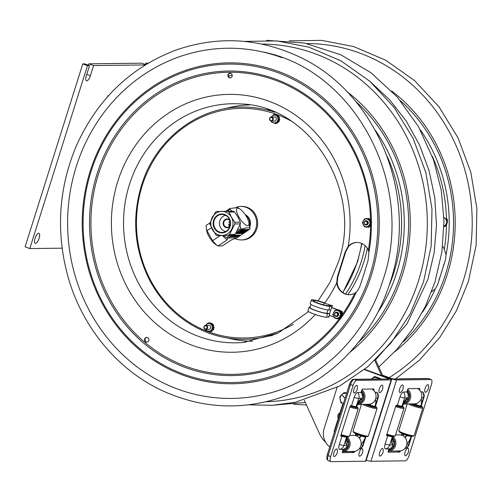 <?xml version="1.0" encoding="UTF-8"?>
<svg xmlns="http://www.w3.org/2000/svg" width="502" height="502" viewBox="0 0 502 502"><rect width="100%" height="100%" fill="white"/><g stroke="black" fill="none" stroke-linecap="round" stroke-linejoin="round"><path stroke-width="0.75" d="M145.373 64.52L145.812 63.126L148.121 63.208M29.806 248.572L25.1 246.833L82.774 63.905L84.807 63.879L89.513 65.624L87.48 65.649L29.806 248.572L62.11 248.17M88.44 65.222L88.873 63.829L141.746 63.177L145.724 64.651M145.812 63.126L147.318 63.685M82.774 63.905L87.48 65.649M88.873 63.829L93.579 65.574L90.379 75.733A5.371 1.914 -69.7 0 1 86.482 80.797A5.371 1.914 -69.7 0 1 86.313 75.783L89.513 65.624M93.579 65.574L145.266 64.934M38.679 233.279A5.371 1.914 -69.7 0 1 38.943 233.323A5.371 1.914 -69.7 0 1 38.874 239.021A5.371 1.914 -69.7 0 1 35.215 243.395A5.371 1.914 -69.7 0 1 35.159 238.036A5.371 1.914 -69.7 0 1 38.679 233.279M304.25 400.169L319.36 433.37A29.543 27.34 89.3 0 0 325.754 442.444M381.627 375.571L374.768 360.499M382.951 376.061L375.534 359.771M266.273 109.794A5.798 5.371 -90.7 0 0 266.719 109.743M265.778 109.618L266.204 109.775M267.453 110.082L268.495 109.988M391.585 379.794L365.952 461.093A5.779 0.734 17.5 0 1 365.506 461.225L391.14 379.926A5.779 0.734 17.5 0 0 391.585 379.794A5.779 0.734 17.5 0 0 388.266 378.025L364.672 369.303M375.044 392.282L376.538 392.269A5.164 1.845 -69.7 0 1 377.115 392.558A5.917 5.917 0 0 1 378.113 397.998A5.917 0.753 -162.5 0 1 377.648 398.136A5.917 5.478 -90.7 0 0 376.538 392.269M354.588 451.38L353.985 452.509L342.245 452.653L343.073 449.346L339.747 449.384A5.164 1.845 -69.7 0 1 339.333 444.521L341.956 436.213L340.839 436.219L340.82 435.617L350.051 406.35L350.484 405.735L351.569 405.723L354.186 397.408A5.164 1.845 -69.7 0 1 357.688 392.501L361.013 392.457L362.3 389.144L374.015 388.994L373.777 390.512M343.073 449.346A5.917 5.478 -90.7 0 0 347.271 445.437L347.108 441.063L346.562 440.028M391.14 379.926L356.727 380.353A5.371 1.914 -69.7 0 0 353.088 385.461L330.661 456.594A5.371 1.914 -69.7 0 0 330.831 461.608A5.371 1.914 -69.7 0 0 331.094 461.652L365.506 461.225M365.795 436.602A5.917 0.753 -162.5 0 1 365.876 436.796A5.917 0.753 -162.5 0 1 365.418 436.935L360.718 436.125A4.505 1.606 -69.7 0 1 359.507 438.315M328.559 460.717A5.371 1.914 -69.7 0 1 328.302 460.673A5.371 1.914 -69.7 0 1 328.132 455.659L350.559 384.519A5.371 1.914 -69.7 0 1 354.192 379.418L388.604 378.991A2.893 0.364 17.5 0 0 388.83 378.922A2.893 0.364 17.5 0 0 387.167 378.037L364.32 369.591M329.751 446.918A16.114 14.916 89.3 0 1 324.154 428.495L337.124 387.356M338.292 418.241A3.652 3.382 89.3 0 1 339.998 412.845M339.666 413.893A3.652 3.382 -90.7 0 0 338.863 416.44M344.039 436.232A3.031 0.383 -162.5 0 1 340.864 435.485M347.271 445.437L343.945 445.481L346.562 437.167A5.917 0.753 -162.5 0 1 341.956 436.213M351.569 405.723A5.917 0.753 17.5 0 0 356.175 406.683L356.345 406.149M359.231 401.845L362.124 398.324A5.917 5.478 -90.7 0 0 361.013 392.457M369.98 404.179A4.7 1.675 110.3 0 0 370.42 405.346L375.032 406.451A5.917 0.753 17.5 0 0 375.49 406.313L378.113 397.998M362.896 436A3.031 0.383 -162.5 0 1 359.087 435.033L358.685 435.033A4.7 1.675 110.3 0 0 357.117 436.213A4.7 1.675 -69.7 0 1 358.685 435.033L362.494 436.445M353.188 451.442L354.425 451.9M351.733 451.461L342.339 451.687L351.456 451.574L353.985 452.509M360.718 436.125A4.7 1.675 110.3 0 0 359.162 437.888M370.42 405.346A4.505 1.606 110.3 0 0 370.614 404.016M368.299 404.549A4.7 1.675 -69.7 0 1 368.066 404.512A4.7 1.675 -69.7 0 1 367.809 404.33A4.7 1.675 110.3 0 0 368.066 404.512A4.7 1.675 110.3 0 0 368.299 404.549M346.694 438.648A6.771 6.262 89.3 0 1 347.685 439.978L346.813 440.436M347.302 441.616L348.212 441.132A6.771 6.262 89.3 0 1 345.64 449.284L345.225 448.374M348.495 442.193L347.453 442.206M349.787 435.372L353.615 435.322A8.057 7.455 89.3 0 1 360.963 441.515A8.057 7.455 89.3 0 1 357.01 450.614A8.057 7.455 89.3 0 1 353.816 451.436L342.778 451.568A8.057 7.455 89.3 0 1 342.377 451.562M347.045 436.997A8.057 7.455 89.3 0 1 345.972 450.752A8.057 7.455 89.3 0 1 342.778 451.568M346.782 438.152A7.197 6.664 89.3 0 1 345.294 449.98A7.197 6.664 89.3 0 1 342.646 450.708M347.717 447.025L346.499 447.037M344.177 448.995L344.573 449.855A6.771 6.262 89.3 0 1 342.784 450.269M365.098 404.367A6.771 0.86 17.5 0 0 371.449 406.557L370.576 405.986A4.305 0.546 17.5 0 1 366.146 404.355M361.434 404.411L353.013 431.111A8.057 1.023 17.5 0 0 353.038 431.256L353.603 432.31A7.197 0.91 17.5 0 0 354.054 432.718A7.197 0.91 17.5 0 0 361.164 435.516A7.197 0.91 17.5 0 0 367.213 436.602L368.28 436.062A8.057 1.023 17.5 0 0 368.38 435.956L377.077 408.377A8.057 1.023 17.5 0 0 377.058 408.233L376.494 407.172A7.197 0.91 17.5 0 0 376.036 406.764A7.197 0.91 17.5 0 0 375.396 406.394M353.038 431.256A8.057 1.023 17.5 0 0 353.552 431.714A8.057 1.023 17.5 0 0 361.503 434.845A8.057 1.023 17.5 0 0 368.28 436.062M375.653 407.461L375.854 406.808L374.141 406.375M375.854 406.808A6.771 0.86 17.5 0 1 372.597 406.852L371.725 406.275A4.305 0.546 17.5 0 0 373.758 406.432A4.305 0.546 17.5 0 0 373.708 406.306M364.923 404.367A7.197 0.91 17.5 0 0 372.641 406.927A7.197 0.91 17.5 0 0 376.494 407.172M366.83 404.342A3.018 0.383 17.5 0 0 366.975 404.455A3.018 0.383 17.5 0 0 370.093 405.672A3.018 0.383 17.5 0 0 372.528 406.055M362.682 404.392A8.057 1.023 17.5 0 0 371.185 407.549A8.057 1.023 17.5 0 0 377.077 408.377M366.09 404.355L365.971 404.737M350.164 406.068A6.771 0.86 17.5 0 0 352.599 406.796L351.726 406.218A4.305 0.546 17.5 0 1 350.352 405.804M350.139 406.118A7.197 0.91 17.5 0 0 357.644 407.411A7.197 0.91 17.5 0 0 357.186 406.996A7.197 0.91 17.5 0 0 356.546 406.633M343.475 403.395L342.96 403.658A8.057 1.023 17.5 0 0 342.86 403.765A8.057 1.023 17.5 0 0 343.211 404.236M349.831 407.034A8.057 1.023 17.5 0 0 358.227 408.609A8.057 1.023 17.5 0 0 358.202 408.465L357.644 407.411M342.86 403.765L334.163 431.343A8.057 1.023 17.5 0 0 334.188 431.488A8.057 1.023 17.5 0 0 334.514 431.814M341.14 434.613A8.057 1.023 17.5 0 0 349.43 436.294A8.057 1.023 17.5 0 0 349.53 436.188L358.227 408.609M355.259 406.601L357.004 407.047A6.771 0.86 17.5 0 1 353.741 407.084L352.868 406.507A4.305 0.546 17.5 0 0 354.908 406.67A4.305 0.546 17.5 0 0 354.851 406.532M350.672 405.735A3.018 0.383 17.5 0 0 353.678 406.287M356.796 407.699L357.004 407.047M340.914 435.322A7.197 0.91 17.5 0 0 348.363 436.834L349.43 436.294M362.124 394.516L363.065 394.02A6.771 6.262 89.3 0 1 360.492 402.171L360.097 401.293M363.348 395.08L362.281 395.093M359.087 402.002L359.426 402.742A6.771 6.262 89.3 0 1 358.315 403.068M362.569 399.906L361.371 399.925M361.496 390.907A7.197 6.664 89.3 0 1 360.147 402.868A7.197 6.664 89.3 0 1 358.026 403.552M361.358 391.347A6.771 6.262 89.3 0 1 362.538 392.865L361.622 393.348M361.842 389.834A8.057 7.455 89.3 0 1 360.825 403.639A8.057 7.455 89.3 0 1 357.631 404.455A8.057 7.455 89.3 0 1 357.543 404.455M371.825 389.025A8.057 7.455 89.3 0 1 376.029 396.26A8.057 7.455 89.3 0 1 371.863 403.501A8.057 7.455 89.3 0 1 368.669 404.323L357.631 404.455M361.296 391.547L361.522 392.043M356.043 435.73A4.7 1.675 -69.7 0 1 357.556 434.619L358.685 435.033M357.625 434.343L357.543 434.613A4.292 0.546 -162.5 0 1 356.138 433.759L355.554 435.573M381.558 379.079L381.363 379.004A6.018 2.146 110.3 0 0 381.074 378.96L353.339 379.299A6.018 2.146 110.3 0 0 349.267 385.021L327.417 454.329A6.018 2.146 110.3 0 0 327.605 459.939L327.737 459.989M379.343 388.931A4.029 1.437 -69.7 0 1 381.275 385.492A4.029 1.437 -69.7 0 1 382.75 385.9A6.67 6.67 0 0 1 380.34 392.426A4.029 1.437 -69.7 0 1 379.343 388.931M353.923 389.245A4.029 1.437 -69.7 0 1 355.862 385.806A4.029 1.437 -69.7 0 1 357.336 386.214A6.67 6.67 0 0 1 354.92 392.74A4.029 1.437 -69.7 0 1 353.923 389.245M359.313 452.446A4.029 1.437 -69.7 0 1 361.252 449.008A4.029 1.437 -69.7 0 1 362.726 449.416A6.67 6.67 0 0 1 360.31 455.941A4.029 1.437 -69.7 0 1 359.313 452.446M333.899 452.76A4.029 1.437 -69.7 0 1 335.832 449.321A4.029 1.437 -69.7 0 1 337.306 449.729A6.67 6.67 0 0 1 334.897 456.255A4.029 1.437 -69.7 0 1 333.899 452.76M389.232 378.401L389.326 378.113A5.779 0.734 -162.5 0 0 396.574 379.964L370.94 461.263A5.779 0.734 -162.5 0 1 366.215 460.259M400.383 450.915L399.78 452.045L388.04 452.189L388.868 448.882L385.542 448.92A5.164 1.845 -69.7 0 1 385.128 444.057L387.751 435.749L386.634 435.755L386.615 435.152L395.846 405.886L396.279 405.271L397.364 405.258A5.917 0.753 17.5 0 0 401.97 406.218L402.14 405.685M388.868 448.882A5.917 5.478 -90.7 0 0 393.066 444.973L392.909 440.599L392.357 439.564M404.807 448.587A5.164 1.845 -69.7 0 1 404.775 448.606A5.917 5.478 -90.7 0 0 408.59 444.785A5.917 0.753 17.5 0 0 409.048 444.647L411.671 436.332A5.917 0.753 -162.5 0 1 411.213 436.47L406.513 435.661A4.7 1.675 110.3 0 0 404.945 437.437M420.814 391.817L422.333 391.798A5.164 1.845 -69.7 0 1 422.91 392.093A5.917 5.917 0 0 1 423.908 397.534A5.917 0.753 -162.5 0 1 423.45 397.672A5.917 5.478 -90.7 0 0 422.333 391.798M405.026 401.38L407.919 397.86A5.917 5.478 -90.7 0 0 406.808 391.993L403.482 392.037A5.164 1.845 110.3 0 0 399.981 396.944L397.364 405.258M370.94 461.263L405.352 460.836A5.371 1.914 -69.7 0 0 408.992 455.728L431.419 384.588A5.371 1.914 -69.7 0 0 431.249 379.581A5.371 1.914 -69.7 0 0 430.992 379.537L396.574 379.964M406.808 391.993L408.095 388.673L419.81 388.529L419.565 390.067M382.555 375.195L390.418 378.1A2.893 0.364 -162.5 0 0 394.045 379.023L428.457 378.596A5.371 1.914 -69.7 0 1 428.721 378.64L431.249 379.581M389.326 378.113L382.781 375.697M415.775 403.708A4.7 1.675 110.3 0 0 416.214 404.876L420.827 405.98A5.917 0.753 17.5 0 0 421.285 405.842L423.908 397.534M408.352 435.51A3.031 0.383 -162.5 0 1 404.882 434.569L404.882 434.569A3.006 0.383 17.5 0 1 403.608 434.017M406.896 443.818A9.67 3.451 110.3 0 0 411.201 436.47L408.59 444.785L406.739 444.803M389.496 435.742A3.031 0.383 -162.5 0 1 386.659 435.021M393.066 444.973L389.74 445.017L392.363 436.702A5.917 0.753 -162.5 0 1 387.751 435.749M405.29 437.869A4.505 1.606 110.3 0 0 406.513 435.661M402.905 435.761A4.7 1.675 -69.7 0 1 404.48 434.569A4.7 1.675 110.3 0 0 402.905 435.761M416.214 404.876A4.505 1.606 110.3 0 0 416.409 403.545M414.094 404.085A4.7 1.675 -69.7 0 1 413.861 404.047A4.7 1.675 -69.7 0 1 413.604 403.865A4.7 1.675 110.3 0 0 413.861 404.047A4.7 1.675 110.3 0 0 414.094 404.085M407.411 392.871L408.308 392.401A6.771 6.262 -90.7 0 0 407.153 390.901M407.166 399.46L408.346 399.441M407.919 394.045L408.835 393.555A6.771 6.262 -90.7 0 1 406.269 401.707L405.873 400.841M403.821 403.081A7.197 6.664 -90.7 0 0 408.954 392.777A7.197 6.664 -90.7 0 0 407.291 390.462M403.338 403.991A8.057 7.455 -90.7 0 0 403.401 403.991A8.057 7.455 -90.7 0 0 409.996 392.395A8.057 7.455 -90.7 0 0 407.63 389.383M403.401 403.991L414.439 403.859A8.057 7.455 -90.7 0 0 421.034 392.257A8.057 7.455 -90.7 0 0 417.595 388.561M408.076 394.628L409.117 394.616M404.869 401.556L405.196 402.271A6.771 6.262 -90.7 0 1 404.11 402.598M396.103 405.39A4.305 0.546 -162.5 0 0 397.502 405.811L398.375 406.388A6.771 0.86 -162.5 0 1 395.934 405.666M400.684 406.262A4.305 0.546 -162.5 0 0 400.583 406.08L402.78 406.639A6.771 0.86 -162.5 0 1 399.517 406.683L398.644 406.105A4.305 0.546 -162.5 0 0 400.684 406.262L400.483 406.896M402.253 406.187A7.197 0.91 -162.5 0 1 403.42 407.003A7.197 0.91 -162.5 0 1 399.109 406.639A7.197 0.91 -162.5 0 1 395.909 405.71M402.096 406.212A6.771 0.86 -162.5 0 1 402.328 406.338L401.832 406.212M399.441 405.811A3.018 0.383 -162.5 0 1 396.273 405.271M403.42 407.003L403.978 408.057A8.057 1.023 -162.5 0 1 404.003 408.201A8.057 1.023 -162.5 0 1 399.153 407.655A8.057 1.023 -162.5 0 1 395.607 406.626M404.003 408.201L395.306 435.786A8.057 1.023 -162.5 0 1 395.206 435.887L394.139 436.433A7.197 0.91 -162.5 0 1 389.897 435.849A7.197 0.91 -162.5 0 1 386.691 434.92M395.206 435.887A8.057 1.023 -162.5 0 1 390.456 435.234A8.057 1.023 -162.5 0 1 386.916 434.211M402.78 406.639L402.573 407.291M420.946 405.98A6.771 0.86 -162.5 0 1 421.178 406.105L420.689 405.98M421.63 406.407A6.771 0.86 -162.5 0 1 418.373 406.444L417.501 405.873A4.305 0.546 -162.5 0 0 419.534 406.03A4.305 0.546 -162.5 0 0 419.434 405.848L421.63 406.407L421.429 407.059M411.747 403.89L411.878 403.922A4.305 0.546 -162.5 0 0 416.353 405.578L417.225 406.156A6.771 0.86 -162.5 0 1 410.743 403.903M421.109 405.955A7.197 0.91 -162.5 0 1 422.27 406.771A7.197 0.91 -162.5 0 1 417.959 406.407A7.197 0.91 -162.5 0 1 410.567 403.903M418.298 405.585A3.018 0.383 -162.5 0 1 415.681 405.214A3.018 0.383 -162.5 0 1 412.556 403.878M422.27 406.771L422.835 407.825A8.057 1.023 -162.5 0 1 422.853 407.969A8.057 1.023 -162.5 0 1 418.009 407.423A8.057 1.023 -162.5 0 1 408.352 403.934M422.853 407.969L414.163 435.554A8.057 1.023 -162.5 0 1 414.056 435.654L412.995 436.2A7.197 0.91 -162.5 0 1 408.753 435.617A7.197 0.91 -162.5 0 1 399.379 431.908L398.814 430.848A8.057 1.023 -162.5 0 1 398.795 430.703L407.229 403.947M414.056 435.654A8.057 1.023 -162.5 0 1 409.312 435.002A8.057 1.023 -162.5 0 1 398.814 430.848M411.878 403.922L411.747 404.336M392.602 439.965L393.455 439.514A6.771 6.262 -90.7 0 0 392.482 438.202M388.623 449.66A6.771 6.262 -90.7 0 0 389.075 449.742M388.579 449.805A6.771 6.262 -90.7 0 0 390.343 449.39L389.954 448.537M388.441 450.244A7.197 6.664 -90.7 0 0 394.101 439.89A7.197 6.664 -90.7 0 0 392.57 437.706M388.171 451.097A8.057 7.455 -90.7 0 0 388.548 451.103A8.057 7.455 -90.7 0 0 395.137 439.507A8.057 7.455 -90.7 0 0 392.84 436.552L392.376 439.997L391.78 438.848M388.548 451.103L399.586 450.972A8.057 7.455 -90.7 0 0 406.174 439.369A8.057 7.455 -90.7 0 0 399.385 434.857L395.582 434.901M392.294 446.573L393.486 446.554M393.248 441.741L394.265 441.729M393.097 441.139L393.982 440.668A6.771 6.262 -90.7 0 1 391.409 448.819L391.002 447.922M401.832 435.272A4.7 1.675 -69.7 0 1 403.351 434.155L403.332 434.148A4.292 0.546 -162.5 0 1 401.97 433.377M427.359 378.615L427.164 378.539A6.018 2.146 110.3 0 0 426.869 378.489L399.134 378.834A6.018 2.146 110.3 0 0 398.613 378.966M380.692 455.791A4.029 1.437 -69.7 0 1 379.286 454.329A4.029 1.437 -69.7 0 1 381.087 449.459A4.029 1.437 -69.7 0 1 383.101 449.265A6.67 6.67 0 0 1 380.692 455.791M406.105 455.477A4.029 1.437 -69.7 0 1 404.706 454.015A4.029 1.437 -69.7 0 1 406.501 449.146A4.029 1.437 -69.7 0 1 408.521 448.951A6.67 6.67 0 0 1 406.105 455.477M400.715 392.275A4.029 1.437 -69.7 0 1 399.31 390.813A4.029 1.437 -69.7 0 1 401.111 385.944A4.029 1.437 -69.7 0 1 403.131 385.749A6.67 6.67 0 0 1 400.715 392.275M426.135 391.962A4.029 1.437 -69.7 0 1 424.73 390.5A4.029 1.437 -69.7 0 1 426.531 385.63A4.029 1.437 -69.7 0 1 428.545 385.436A6.67 6.67 0 0 1 426.135 391.962M374.128 376.726L376.663 377.736A5.371 4.97 89.3 0 0 371.493 379.073L374.128 376.726L375.396 376.713L380.836 378.728L379.581 378.972M378.539 378.991A5.371 4.97 89.3 0 0 376.663 377.736L379.568 378.74M343.462 403.702L340.927 402.692L339.816 396.605L344.134 392.526L346.744 393.01M342.05 394.785L344.334 397.879L342.132 394.823M344.134 392.526L346.669 393.537M343.142 403.564A5.371 4.97 89.3 0 1 340.406 396.743A5.371 4.97 89.3 0 1 346.593 393.505M355.692 435.134L355.221 433.351M355.931 434.393A5.371 4.97 89.3 0 1 355.366 433.421M235.087 238.601A16.761 15.512 -90.7 0 0 241.355 239.95L242.372 239.937A16.761 15.512 -90.7 0 0 257.488 225.837A16.761 15.512 -90.7 0 0 247.166 207.326A16.761 15.512 -90.7 0 0 241.958 206.422L240.941 206.435A16.761 15.512 -90.7 0 0 236.536 207.182M241.355 239.95A16.761 15.512 -90.7 0 0 256.472 225.85A16.761 15.512 -90.7 0 0 246.149 207.339A16.761 15.512 -90.7 0 0 240.941 206.435M249.481 226.038A9.594 8.879 -90.7 0 0 245.603 215.214M249.695 227.28A9.594 8.879 -90.7 0 0 245.202 214.618M270.17 335.869A114.111 105.621 89.3 0 1 269.605 335.794M266.813 109.919A114.111 105.621 89.3 0 1 267.309 109.838M357.148 242.441A13.535 12.525 -90.7 0 0 348.633 246.457L345.803 251.584L337.859 276.784L337.175 282.783A13.535 12.525 -90.7 0 0 349.536 294.705M364.27 272.969L360.141 285.575C358.798 288.75 357.549 290.896 356.389 292.007L354.795 293.262A13.535 12.525 89.3 0 1 349.292 294.712A13.535 12.525 89.3 0 1 336.704 282.89L337.363 276.79L345.307 251.59L348.212 246.394A13.535 12.525 89.3 0 1 356.903 242.441A13.535 12.525 89.3 0 1 368.38 250.172L368.876 252.406L368.085 260.375L364.27 272.969M272.511 335.455A114.13 105.633 89.3 0 1 268.106 336.189M265.301 109.561A114.13 105.633 89.3 0 1 269.731 110.183M146.942 337.413A2.366 2.19 -90.7 0 0 147.004 342.113M148.799 340.532A2.366 2.19 89.3 0 1 144.545 339.791A2.366 2.19 89.3 0 1 146.697 337.4A2.366 2.19 89.3 0 1 148.799 340.532M227.971 74.779A2.366 2.19 89.3 0 1 232.225 75.513A2.366 2.19 89.3 0 1 230.067 77.904A2.366 2.19 89.3 0 1 227.971 74.779M230.255 73.192A2.366 2.19 -90.7 0 0 230.311 77.885M274.738 391.635A175.116 162.077 89.3 0 1 266.455 393.951A175.116 162.077 89.3 0 1 67.613 225.335A175.116 162.077 89.3 0 1 262.226 51.857A175.116 162.077 89.3 0 1 281.911 57.674M269.668 335.775A114.086 105.596 -90.7 0 0 270.258 335.857M267.277 109.875A114.086 105.596 -90.7 0 0 266.876 109.938M442.638 246.394A13.535 12.525 89.3 0 1 444.32 249.23L446.058 254.734L445.581 259.415L437.631 284.615L435.328 288.763L431.569 291.838M269.743 335.756A114.13 105.633 -90.7 0 0 270.346 335.838M208.587 333.021A116.125 107.478 -90.7 0 0 244.662 339.283A116.125 107.478 -90.7 0 0 277.587 333.265M274.858 112.247A116.125 107.478 -90.7 0 0 241.788 107.051C198.786 106.982 157.716 137.805 142.813 181.285C131.311 215.703 133.733 248.967 150.079 281.076C163.752 305.994 183.236 323.307 208.525 333.014C220.24 337.325 232.288 339.415 244.662 339.283M209.842 331.791A0.427 0.395 89.3 0 1 209.56 331.897A4.568 4.223 -90.7 0 1 209.34 331.885A0.427 0.395 89.3 0 1 208.995 331.552M208.305 329.4A2.108 1.952 -90.7 0 0 210.181 325.917A2.108 1.952 -90.7 0 0 208.255 325.315M205.726 329.431A3.884 3.596 -90.7 0 0 212.158 328.609A3.884 3.596 -90.7 0 0 205.676 325.346M205.387 325.384L208.085 322.905L212.051 324.374L212.867 328.816L209.71 331.791L205.745 330.322L205.494 329.412M208.085 322.905L209.497 323.112A0.427 0.395 89.3 0 1 209.905 322.78L210.068 322.773A0.427 0.395 -90.7 0 0 210.024 322.773M211.813 330.724A0.427 0.395 89.3 0 1 211.693 331.383L211.857 331.383A0.427 0.395 -90.7 0 0 211.969 330.718L211.781 330.686A0.54 0.496 89.3 0 1 211.75 330.642L213.237 329.243A0.427 0.395 89.3 0 1 213.306 329.789L213.463 329.783A0.427 0.395 -90.7 0 0 213.312 329.174M213.388 327.091A0.54 0.496 -90.7 0 0 213.432 327.103L213.482 327.091A0.427 0.395 89.3 0 1 213.952 327.53L214.116 327.53A0.427 0.395 -90.7 0 0 213.645 327.091L213.626 327.091M213.632 328.145A0.427 0.395 -90.7 0 0 214.103 327.768L213.94 327.768A4.568 4.223 -90.7 0 0 213.952 327.53M212.44 324.198A0.427 0.395 -90.7 0 0 212.333 323.614A4.568 4.223 -90.7 0 0 212.151 323.483A0.427 0.395 -90.7 0 0 211.857 323.426M212.333 323.614L212.17 323.614A0.427 0.395 89.3 0 1 212.302 324.148L210.432 323.457A0.54 0.496 89.3 0 1 210.445 323.407L210.62 323.357A0.427 0.395 -90.7 0 0 210.282 322.792A4.568 4.223 -90.7 0 0 210.068 322.773L209.88 322.78M211.938 323.413L211.775 323.42A0.427 0.395 89.3 0 0 211.405 323.708L211.386 323.752A0.54 0.496 89.3 0 1 211.367 323.803M213.438 327.103A0.54 0.496 89.3 0 1 213.388 327.109L213.005 325.014A0.427 0.395 89.3 0 1 213.475 325.227L213.639 325.221A0.427 0.395 -90.7 0 0 213.199 325.001M213.193 326.062A0.54 0.496 89.3 0 1 213.243 326.049L213.45 326.036A0.427 0.395 -90.7 0 0 213.733 325.434A4.568 4.223 -90.7 0 0 213.639 325.221M213.733 325.434L213.57 325.44A0.427 0.395 89.3 0 1 213.287 326.036M213.94 327.768A0.427 0.395 89.3 0 1 213.582 328.157L213.388 327.109M212.051 324.374L212.886 324.361L212.302 324.148M210.432 323.457L209.497 323.112M212.497 329.946A0.54 0.496 89.3 0 1 212.528 329.983L212.559 330.015A0.427 0.395 89.3 0 0 213.181 329.983A4.568 4.223 -90.7 0 0 213.306 329.789M211.693 331.383A4.568 4.223 -90.7 0 1 211.499 331.489A0.427 0.395 89.3 0 1 211.009 331.345L211.75 330.642M212.867 328.816L213.701 328.804L213.714 328.157M213.005 325.014L212.886 324.361M209.71 331.791L211.009 331.345M213.237 329.243L213.701 328.804M210.282 322.792L210.118 322.792A0.427 0.395 89.3 0 1 210.463 323.363M207.916 331.176A0.427 0.395 89.3 0 1 207.47 331.194A4.568 4.223 -90.7 0 1 207.288 331.063A0.427 0.395 89.3 0 1 207.163 330.9M275.592 114.45A4.568 4.223 -90.7 0 1 275.805 114.462A0.427 0.395 89.3 0 1 276.15 115.033L276.131 115.077A0.54 0.496 89.3 0 0 276.119 115.127L275.184 114.782A0.427 0.395 89.3 0 1 275.592 114.45L275.755 114.443A0.427 0.395 -90.7 0 0 275.667 114.45M277.857 115.284A0.427 0.395 89.3 0 1 277.989 115.818L277.054 115.473A0.54 0.496 89.3 0 0 277.073 115.422L277.091 115.378A0.427 0.395 89.3 0 1 277.675 115.153A4.568 4.223 -90.7 0 1 277.857 115.284M273.992 121.07A2.108 1.952 -90.7 0 0 275.868 117.587A2.108 1.952 -90.7 0 0 273.941 116.985M271.413 121.101A3.884 3.596 -90.7 0 0 277.844 120.279A3.884 3.596 -90.7 0 0 271.362 117.016M273.603 122.846A0.427 0.395 89.3 0 1 273.157 122.864A4.568 4.223 -90.7 0 1 272.975 122.733A0.427 0.395 89.3 0 1 272.85 122.57M277.493 122.394A0.427 0.395 89.3 0 1 277.38 123.053L277.543 123.053A0.427 0.395 -90.7 0 0 277.656 122.388L277.468 122.356A0.54 0.496 89.3 0 1 277.437 122.312L279.388 120.474L278.572 116.031L277.738 116.044L278.547 120.486L275.397 123.461L276.232 123.454L277.437 122.312M279.639 119.2L279.802 119.2A4.568 4.223 -90.7 0 1 279.79 119.438L279.627 119.438A4.568 4.223 -90.7 0 0 279.639 119.2A0.427 0.395 89.3 0 0 279.168 118.761L279.125 118.773A0.54 0.496 89.3 0 1 279.074 118.779M279.137 117.706A0.427 0.395 -90.7 0 0 279.419 117.104L279.256 117.11A0.427 0.395 89.3 0 1 278.974 117.706L279.137 117.706M278.629 121.823A0.427 0.395 -90.7 0 0 279.03 121.653L278.867 121.653A0.427 0.395 89.3 0 1 278.246 121.685L278.215 121.653A0.54 0.496 89.3 0 0 278.183 121.609M275.529 123.461A0.427 0.395 89.3 0 1 275.247 123.567A4.568 4.223 -90.7 0 1 275.027 123.555A0.427 0.395 89.3 0 1 274.676 123.222M278.547 120.486L279.388 120.474M271.074 117.054L273.772 114.575L277.738 116.044M275.397 123.461L271.431 121.992L271.18 121.082M277.186 123.159A0.427 0.395 89.3 0 1 276.696 123.015M278.924 120.913A0.427 0.395 89.3 0 1 278.986 121.459L279.15 121.453A0.427 0.395 -90.7 0 0 278.999 120.844M279.627 119.438A0.427 0.395 89.3 0 1 279.269 119.827L279.401 119.827A0.427 0.395 -90.7 0 0 279.79 119.438M278.692 116.684A0.427 0.395 89.3 0 1 279.162 116.897A4.568 4.223 -90.7 0 1 279.256 117.11M273.772 114.575L274.607 114.563L274.343 114.814M269.856 118.535A1.613 1.493 89.3 0 1 272.391 118.001A1.613 1.493 89.3 0 1 271.557 120.643A1.613 1.493 89.3 0 1 269.856 118.535M269.643 118.397A2.039 1.889 -90.7 0 0 271.457 121.101A2.039 1.889 -90.7 0 0 273.32 119.037A2.039 1.889 -90.7 0 0 269.643 118.397M204.17 326.871A1.613 1.493 89.3 0 1 206.705 326.331A1.613 1.493 89.3 0 1 205.876 328.973A1.613 1.493 89.3 0 1 204.17 326.871M203.956 326.727A2.039 1.889 -90.7 0 0 205.77 329.431A2.039 1.889 -90.7 0 0 207.633 327.367A2.039 1.889 -90.7 0 0 203.956 326.727M446.918 219.023L447.163 219.023A6.984 6.463 89.3 0 1 444.759 226.64L444.515 226.647A6.984 6.463 -90.7 0 0 446.918 219.023L445.494 218.495M445.324 218.339L447.163 219.023M446.717 220.535A6.984 6.463 -90.7 0 0 446.466 219.029L446.711 219.029A6.984 6.463 89.3 0 1 446.918 221.94M445.619 218.621L446.711 219.029M446.466 219.029L445.431 218.646M443.988 226.622L444.063 226.653A6.984 6.463 -90.7 0 0 445.017 225.743M445.795 225.028A6.984 6.463 89.3 0 1 444.308 226.647L444.063 226.653M332.694 305.887L324.091 303.013A8.032 1.017 17.5 0 0 313.386 300.635A8.032 1.017 17.5 0 0 319.347 303.566A8.032 1.017 17.5 0 0 328.088 305.655L330.159 305.63L332.042 306.327L330.887 309.985L328.816 310.01A10.184 1.293 -162.5 0 1 317.735 307.362A10.184 1.293 -162.5 0 1 310.186 303.647L311.334 299.989A10.184 1.293 -162.5 0 1 324.756 302.951M332.042 306.327L329.971 306.352A10.184 1.293 -162.5 0 1 318.889 303.704A10.184 1.293 -162.5 0 1 311.334 299.989M339.603 318.996L339.741 319.046A6.984 6.463 -90.7 0 0 342.144 311.428L339.835 310.481M331.665 307.519L338.279 309.903M342.144 311.428L340.827 310.939M340.067 310.826L340.042 310.82A0.427 0.395 89.3 0 1 340.3 310.744L339.91 310.6M338.21 309.972L331.659 307.55M331.878 305.894L331.778 306.226M309.063 307.205L307.908 310.863A10.184 1.293 -162.5 0 0 315.463 314.578A10.184 1.293 -162.5 0 0 326.538 317.226L328.615 317.201L329.77 313.543L327.693 313.568A10.184 1.293 -162.5 0 1 316.618 310.92A10.184 1.293 -162.5 0 1 309.063 307.205A10.184 1.293 -162.5 0 1 310.123 306.973M310.92 304.45L309.96 307.488A9.237 1.173 17.5 0 0 316.812 310.857A9.237 1.173 17.5 0 0 326.865 313.261L329.77 313.543M340.94 317.553A6.984 6.463 89.3 0 1 339.534 319.052L339.289 319.052A6.984 6.463 -90.7 0 0 340.67 317.59M329.205 315.325L334.288 317.201M337.695 318.463L339.289 319.052M341.925 312.696A6.984 6.463 -90.7 0 0 341.693 311.428L341.937 311.428A6.984 6.463 89.3 0 1 342.069 314.804M341.849 315.683A6.984 6.463 89.3 0 1 341.304 316.957M341.191 316.699A6.984 6.463 -90.7 0 0 341.598 315.708M341.856 314.654A6.984 6.463 -90.7 0 0 341.906 314.302M341.937 313.957A6.984 6.463 -90.7 0 0 341.956 313.417M341.693 311.428L340.99 311.171M338.135 310.117L331.609 307.701M330.692 309.985L329.594 313.474M329.262 316.762L328.754 316.768M331.634 307.619L338.172 310.035M340.933 311.058L341.937 311.428M335.374 315.739A1.613 1.493 89.3 0 1 335.367 312.947A1.613 1.493 89.3 0 1 337.608 314.34A1.613 1.493 89.3 0 1 335.374 315.739M335.342 316.109A2.039 1.889 -90.7 0 0 338.11 314.854A2.039 1.889 -90.7 0 0 336.252 312.294A2.039 1.889 -90.7 0 0 335.342 316.109M365.287 224.432A1.613 1.493 89.3 0 1 364.577 221.746A1.613 1.493 89.3 0 1 367.081 222.43A1.613 1.493 89.3 0 1 365.287 224.432M365.349 224.846A2.039 1.889 -90.7 0 0 367.684 223.108A2.039 1.889 -90.7 0 0 365.782 220.824A2.039 1.889 -90.7 0 0 365.349 224.846M365.927 224.909A2.108 1.952 -90.7 0 0 368.33 222.838A2.108 1.952 -90.7 0 0 365.876 220.824M368.154 219.487A3.884 3.596 -90.7 0 0 363.253 220.936A3.884 3.596 -90.7 0 0 364.603 226.233A3.884 3.596 -90.7 0 0 369.503 224.783A3.884 3.596 -90.7 0 0 368.154 219.487M371.417 222.587L369.736 219.487A0.427 0.395 89.3 0 1 370.244 219.518L370.407 219.518A0.427 0.395 -90.7 0 0 370.049 219.412M370.238 220.409A0.54 0.496 89.3 0 1 370.275 220.378L370.476 220.353A0.427 0.395 -90.7 0 0 370.564 219.688A4.568 4.223 -90.7 0 0 370.407 219.518M370.564 219.688L370.401 219.688A0.427 0.395 89.3 0 1 370.313 220.353M370.714 222.838L368.644 226.766L364.452 226.791L362.331 222.882L364.402 218.947L368.593 218.928L370.714 222.838L371.549 222.825M369.736 219.487L369.428 218.916L366.837 218.928A0.54 0.496 89.3 0 1 366.83 218.878L366.993 218.828A0.427 0.395 -90.7 0 0 366.51 218.408M368.593 218.928L369.428 218.916M371.398 221.533A0.427 0.395 89.3 0 0 370.815 221.282L370.783 221.307A0.54 0.496 89.3 0 1 370.74 221.332M367.828 218.922A0.54 0.496 89.3 0 0 367.828 218.872L367.828 218.822A0.427 0.395 89.3 0 1 368.317 218.401L368.481 218.401A0.427 0.395 -90.7 0 0 368.299 218.401A4.568 4.223 -90.7 0 1 368.524 218.464A0.427 0.395 89.3 0 1 368.813 218.916M370.344 225.31A0.427 0.395 89.3 0 1 370.438 225.975L370.601 225.975A0.427 0.395 -90.7 0 0 370.507 225.304L370.307 225.285A0.54 0.496 89.3 0 1 370.269 225.254L370.758 224.325A0.54 0.496 89.3 0 1 370.802 224.35L370.84 224.375A0.427 0.395 89.3 0 0 371.417 224.118M368.537 227.28L368.374 227.28A0.427 0.395 -90.7 0 0 368.537 227.28A4.568 4.223 -90.7 0 0 368.744 227.218A0.427 0.395 -90.7 0 0 369.026 226.76M368.863 226.766A0.427 0.395 89.3 0 1 368.581 227.218A4.568 4.223 -90.7 0 1 368.374 227.28A0.427 0.395 89.3 0 1 367.878 226.866L367.878 226.822A0.54 0.496 89.3 0 0 367.878 226.772M366.837 218.928L365.851 218.935A0.427 0.395 89.3 0 1 366.127 218.477A4.568 4.223 -90.7 0 1 366.341 218.414A0.427 0.395 89.3 0 1 366.83 218.828M370.758 224.325L371.242 223.403M366.573 227.293A0.427 0.395 -90.7 0 0 367.05 226.873L366.887 226.873A0.427 0.395 89.3 0 1 366.397 227.293A4.568 4.223 -90.7 0 1 366.184 227.23A0.427 0.395 89.3 0 1 365.902 226.785M368.644 226.766L369.478 226.76L370.269 225.254M365.851 218.935L364.402 218.947M370.099 226.251A0.427 0.395 -90.7 0 0 370.451 226.138L370.288 226.145A0.427 0.395 89.3 0 1 369.779 226.182M368.976 218.916A0.427 0.395 -90.7 0 0 368.688 218.464A4.568 4.223 -90.7 0 0 368.481 218.401M336.396 316.379A2.108 1.952 -90.7 0 0 338.8 314.308A2.108 1.952 -90.7 0 0 336.346 312.294M338.473 310.87A3.884 3.596 -90.7 0 0 333.642 312.57A3.884 3.596 -90.7 0 0 335.229 317.791A3.884 3.596 -90.7 0 0 340.061 316.091A3.884 3.596 -90.7 0 0 338.473 310.87M341.699 313.562A0.427 0.395 -90.7 0 0 342.038 313.016L341.875 313.016A0.427 0.395 89.3 0 1 341.674 313.518L341.134 312.627A0.54 0.496 89.3 0 0 341.178 312.602L341.216 312.577A0.427 0.395 89.3 0 1 341.806 312.79L341.969 312.79A0.427 0.395 -90.7 0 0 341.511 312.514M340.889 311.002L340.726 311.002A0.427 0.395 89.3 0 1 340.67 311.673L340.833 311.673A0.427 0.395 -90.7 0 0 340.889 311.002A4.568 4.223 -90.7 0 0 340.726 310.845A0.427 0.395 -90.7 0 0 340.381 310.751M341.134 312.627L340.594 311.729A0.54 0.496 89.3 0 1 340.632 311.698M340.463 310.738L340.3 310.744A0.427 0.395 89.3 0 1 340.563 310.845L340.726 310.845M341.178 314.089L339.283 318.124L335.104 318.368L332.807 314.572L334.696 310.537L338.881 310.292L341.178 314.089L342.013 314.076L341.674 313.518M340.594 311.729L339.716 310.28L338.881 310.292M338.122 310.324A0.54 0.496 89.3 0 1 338.122 310.336L338.116 310.274A0.427 0.395 89.3 0 1 338.586 309.828L338.75 309.828A0.427 0.395 -90.7 0 0 338.593 309.828A4.568 4.223 -90.7 0 1 338.8 309.878A0.427 0.395 89.3 0 1 339.107 310.292M340.927 316.618A0.427 0.395 89.3 0 1 341.046 317.283L341.209 317.277A0.427 0.395 -90.7 0 0 341.084 316.618L340.883 316.599A0.54 0.496 89.3 0 1 340.845 316.574L341.736 314.666A0.427 0.395 89.3 0 1 341.981 315.149L342.144 315.143A0.427 0.395 -90.7 0 0 341.749 314.635L341.749 314.635M336.139 310.443A0.427 0.395 89.3 0 1 336.403 310.016A4.568 4.223 -90.7 0 1 336.61 309.941A0.427 0.395 89.3 0 1 337.124 310.33L337.288 310.33A0.427 0.395 -90.7 0 0 336.804 309.935M340.701 317.578A0.427 0.395 -90.7 0 0 341.065 317.452L340.902 317.459A0.427 0.395 89.3 0 1 340.4 317.521L340.845 316.574M341.636 315.695A0.427 0.395 -90.7 0 0 342.1 315.375L341.937 315.375A0.427 0.395 89.3 0 1 341.373 315.664L341.335 315.639A0.54 0.496 89.3 0 0 341.291 315.62M335.104 318.368L340.118 318.111L340.4 317.521M339.283 318.124L340.118 318.111M341.736 314.666L342.013 314.076M337.218 318.808L337.231 318.808A0.427 0.395 -90.7 0 0 337.702 318.362L337.539 318.362A0.427 0.395 89.3 0 1 337.068 318.808A4.568 4.223 -90.7 0 1 336.855 318.757A0.427 0.395 89.3 0 1 336.547 318.318M338.524 318.205A0.54 0.496 89.3 0 1 338.53 318.262L338.53 318.306A0.427 0.395 89.3 0 0 338.932 318.714L339.095 318.707A0.427 0.395 -90.7 0 0 339.201 318.695A4.568 4.223 -90.7 0 0 339.408 318.619A0.427 0.395 -90.7 0 0 339.666 318.136M339.509 318.149A0.427 0.395 89.3 0 1 339.252 318.619L339.408 318.619M339.27 310.286A0.427 0.395 -90.7 0 0 338.963 309.878L338.8 309.878M229.15 225.913L228.454 224.557M229.715 226.402L229.157 222.254L230.198 221.558M229.966 220.635A3.972 3.677 -90.7 0 0 229.157 222.254M230.016 226.095A3.972 3.677 89.3 0 1 223.66 223.409A3.972 3.677 89.3 0 1 229.947 220.56M229.721 219.932A4.405 4.079 -90.7 0 0 224.312 220.227A4.405 4.079 -90.7 0 0 223.967 226.069A4.405 4.079 -90.7 0 0 229.301 227.13A4.405 4.079 -90.7 0 0 229.809 226.735M225.542 215.258A8.289 7.674 -90.7 0 0 223.177 216.28A8.289 7.674 -90.7 0 0 219.625 224.833A8.289 7.674 -90.7 0 0 225.743 231.504M212.39 229.678A12.029 11.132 -90.7 0 0 227.688 233.706A12.029 11.132 -90.7 0 0 231.391 217.184A12.029 11.132 -90.7 0 0 216.092 213.149A12.029 11.132 -90.7 0 0 212.39 229.678M217.335 215.352A9.45 8.747 -90.7 0 0 217.705 231.723A9.45 8.747 -90.7 0 0 230.638 223.214A9.45 8.747 -90.7 0 0 217.335 215.352M217.711 215.734A8.998 8.333 89.3 0 1 223.007 214.486A8.998 8.333 89.3 0 1 230.38 223.327A8.998 8.333 89.3 0 1 223.233 232.338A8.998 8.333 89.3 0 1 214.21 226.452A8.998 8.333 89.3 0 1 217.711 215.734M235.093 234.359A13.428 12.431 89.3 0 1 233.744 235.243L217.184 235.589A13.428 12.431 -90.7 0 1 215.797 234.773L210.043 224.582A13.428 12.431 -90.7 0 1 209.999 222.882L215.276 212.421A13.428 12.431 -90.7 0 1 216.626 211.53L233.185 211.191A13.428 12.431 89.3 0 1 234.572 212.007L229.044 212.076L231.397 217.178L234.798 222.26L240.326 222.191A13.428 12.431 89.3 0 1 240.37 223.898L234.842 223.967L229.565 234.428L235.093 234.359L240.37 223.898M234.842 223.967A13.428 12.431 -90.7 0 0 234.798 222.26M217.184 235.589L233.744 235.243M229.044 212.076A13.428 12.431 -90.7 0 0 227.657 211.254M228.215 235.312A13.428 12.431 -90.7 0 0 229.565 234.428M240.326 222.191L237.979 217.102L234.572 212.007M247.467 218.514L247.862 219.211L247.517 219.217M248.082 219.914L247.862 219.211M249.256 229.533L249.958 229.075A16.434 5.353 56.7 0 0 249.858 228.259L248.91 222.681A10.203 3.326 56.7 0 0 239.912 209.001A10.203 3.326 56.7 0 0 236.542 210.796A10.203 3.326 56.7 0 0 243.501 223.133A10.203 3.326 56.7 0 0 248.967 223.064A10.203 3.326 56.7 0 0 248.91 222.681M210.005 222.869L206.303 225.304A13.428 4.374 56.7 0 0 206.247 228.033A13.428 4.374 56.7 0 0 206.95 230.656L212.597 240.659A13.428 4.374 56.7 0 0 217.962 245.955L222.392 245.905L231.617 239.837L236.473 237.942M237.553 230.449L240.709 228.372A16.434 5.353 56.7 0 0 241.518 229.176L236.222 232.658M232.231 235.287L227.563 238.356A16.434 5.353 -123.3 0 1 226.747 237.553L230.111 235.344M225.636 211.304L229.866 208.525A16.434 5.353 56.7 0 0 229.91 208.92A16.434 5.353 56.7 0 0 229.966 209.334L227.023 211.273M240.709 228.372L240.031 224.909M232.112 211.204L229.966 209.334M249.958 229.075C249.852 227.331 247.04 227.362 241.518 229.176M229.866 208.525L237.622 207.514L239.912 209.001M211.38 227.751L206.95 230.656M227.563 238.356L227.186 239.893L218.006 245.986L215.722 244.499A10.203 3.326 -123.3 0 1 206.724 230.82L206.247 228.033M227.186 239.893A13.428 4.374 -123.3 0 1 222.568 235.52M212.597 240.659L220.372 235.551M223.12 235.513L226.747 237.553M240.866 233.173L240.646 233.568L241.493 233.01L240.941 233.16M242.416 233.543L243.464 232.984L242.416 233.543M242.899 233.21L242.566 233.468L242.899 233.21M242.347 233.33L242.912 232.991L242.347 233.33M241.769 233.555L242.623 232.997L241.769 233.555M241.236 233.562L242.34 232.997L241.236 233.562M241.569 233.229L240.897 233.562L241.569 233.229M241.631 233.066L240.715 233.568L241.631 233.066M241.023 233.179L241.343 233.072L241.023 233.179M240.314 233.574L241.167 233.016L240.314 233.574M240 233.304L239.328 233.581L240 233.304M236.969 233.468L237.653 233.016L237.195 233.505M237.484 233.336L237.653 233.016M237.559 233.123L236.919 233.625L237.528 233.072M243.206 232.087L242.297 232.627L243.188 232.049M242.849 232.257L243.175 232.15L242.849 232.257M242.19 232.307L241.368 232.658L242.19 232.307M241.964 232.225L241.092 232.633L241.964 232.225M241.104 232.577L241.512 232.376M240.722 232.664L241.826 232.106L240.722 232.664M241.418 232.112L240.496 232.627L241.418 232.112M240.822 232.388L241.362 232.175L240.822 232.388M239.529 232.683L240.627 232.119L239.51 232.683M239.699 232.131L238.682 232.69L239.699 232.131M238.381 232.696L239.485 232.131L238.381 232.696M238.067 232.696L239.172 232.137L238.067 232.696M238.073 232.621L238.858 232.144L238.073 232.621M245.321 231.19L244.499 231.692L245.359 231.215M244.945 231.165L243.934 231.723L244.945 231.165M244.662 231.221L243.746 231.729L244.662 231.221M244.43 231.171L243.382 231.729L244.43 231.171M243.087 231.736L244.192 231.171L243.087 231.736M243.031 231.736L243.878 231.177L243.031 231.736M242.566 231.259L241.813 231.654L242.566 231.259M242.623 231.196L241.7 231.711L242.598 231.146M242.089 231.253L241.173 231.761L242.089 231.253M240.734 231.767L241.581 231.209L240.734 231.767M240.201 231.773L241.305 231.209L240.201 231.773M240.282 231.704L240.897 231.215L240.282 231.704M246.551 230.456L246.087 230.719L246.551 230.456M246.074 230.694L246.469 230.387M246.162 230.468L245.603 230.776L246.162 230.468M245.804 230.644L246.124 230.525L245.804 230.644M242.792 230.349L242.366 230.543L242.792 230.349M242.824 230.292L241.914 230.826L242.805 230.255M242.027 230.299L240.979 230.857L241.97 230.299M241.406 230.368L240.765 230.876L241.38 230.324M241.085 230.587L241.556 230.355L241.085 230.587M241.324 230.362L240.402 230.87L241.324 230.362M240.847 230.368L240.339 230.87L241.092 230.311M240.941 230.286L240.232 230.682M241.035 230.374L240.282 230.769L241.035 230.374M242.805 233.235L243.181 232.991M243.15 233.016L243.464 232.984M241.719 233.555L242.284 233.066M241.769 233.003L242.096 233.003M241.01 233.279L241.324 233.072M240.91 233.091L241.38 233.01M240.96 232.991L240.263 233.574M239.285 233.286L240.226 232.997L239.297 233.436M239.943 233.21L239.341 233.537M239.423 233.436L239.943 233.304M239.253 233.217L239.874 232.928L239.272 233.261M239.887 233.003L239.021 233.524M239.046 233.041L238.525 233.593L239.328 233.129M239.241 233.035L238.155 233.599L239.241 233.035M238.337 233.104L237.948 233.443M237.866 233.443L238.714 233.016M238.343 233.223L238.117 233.537M237.804 233.135L238.368 233.154M237.615 233.386L238.193 233.041M238.124 233.053L237.139 233.612L238.124 233.053M237.132 233.248L237.753 232.953L237.157 233.279M236.542 233.524L237.546 233.06M244.882 232.068L243.734 232.627L244.844 231.999M244.185 232.401L244.832 231.974M244.135 232.282L243.363 232.633L244.135 232.188M243.658 232.313L244.192 232.112M243.897 232.282L244.355 232.018M243.175 232.445L243.859 232.219M243.922 232.093L243.1 232.552M243.633 232.307L243.219 232.52M243.119 232.57L243.727 232.081L243.081 232.508M243.068 232.476L243.727 232.081M242.736 232.169L243.156 231.993M242.322 232.338L242.642 232.156M241.65 232.344L242.14 232.307M240.533 232.577L241.098 232.119M239.95 232.3L240.282 232.188M239.542 232.407L240.169 232.125M238.864 232.583L239.385 232.2M238.255 232.539L238.877 232.206M237.716 232.702L238.569 232.144M245.026 231.271L245.434 231.121M245.001 231.227L245.465 231.096M244.33 231.253L244.75 231.165M243.131 231.19L242.416 231.742L243.093 231.127M243.037 231.19L241.951 231.748L242.842 231.19M241.726 231.66L242.573 231.102M241.255 231.61L242.177 231.196M240.778 231.698L241.368 231.271M241.211 231.209L241.581 231.209M241.236 231.253L240.627 231.673L241.286 231.278M240.621 231.391L241.035 231.184M239.906 231.617L240.841 231.215M248.245 230.286L247.348 230.794L248.245 230.286L247.561 230.405M247.022 230.694L247.975 230.223M247.323 230.236L246.149 230.794L247.066 230.173M245.685 230.562L246.024 230.393M245.647 230.28L244.913 230.813L245.942 230.336M245.478 230.167L244.8 230.738L245.622 230.255M245.258 230.713L245.673 230.399M243.752 230.826L244.681 230.173L243.752 230.826L245.534 230.255M244.311 230.751L244.738 230.267M244.254 230.274L243.081 230.832L243.997 230.211M243.05 230.832L243.897 230.274L243.081 230.832M243.52 230.343L242.773 230.838L243.52 230.343M242.773 230.838L243.432 230.274M243.238 230.349L242.491 230.838L243.238 230.349M243.188 230.255L242.491 230.838M241.977 230.631L242.773 230.198M241.857 230.631L242.315 230.362M240.941 230.788L241.525 230.431M233.003 236.047L234.597 235.124L232.407 236.567L233.938 235.131M240.282 235.243L239.63 235.174L239.222 235.438L239.943 235.382L237.59 236.762L240.282 235.243L239.579 235.08M237.534 236.668L239.943 235.382M239.78 235.061L238.331 235.538L238.757 235.074L236.624 236.743L239.617 235.061M238.45 235.444L238.795 235.532M238.745 235.438L239.567 234.974M238.086 235.727L237.076 236.511L238.086 235.727M238.362 235.193L236.818 235.714L235.394 236.756L237.998 235.369L236.116 236.749L237.534 235.689M235.4 236.524L238.312 235.105M237.258 235.093L234.139 236.775L235.124 236.762L237.095 235.093M234.208 236.605L234.854 236.567M234.798 236.48L237.044 235.005M236.611 235.099L233.593 236.781L236.141 235.105M235.57 235.3L234.729 235.218L232.872 236.825L235.57 235.3L234.779 235.312L232.872 236.825M235.231 235.269L233.16 236.63L235.269 235.287M235.827 233.273L241.468 229.665L249.281 229.571L237.051 237.716L228.705 238.023L232.784 235.269M249.281 229.571L241.368 229.483L236.116 232.828M232.382 235.281L228.711 237.986M233.957 236.517L236.084 235.011M235.953 236.749L237.948 235.275L236.812 235.702M236.624 236.743L238.707 234.98M239.893 235.287L239.184 235.35M233.706 235.243L231.334 236.806L233.505 235.25M231.334 236.806L233.499 235.482L231.974 236.8L232.84 235.915M240.389 230.5L240.828 230.267L240.389 230.5M241.908 230.474L242.265 230.362M246.193 230.468L246.532 230.198M241.01 231.278L240.69 231.485M245.032 231.322L244.518 231.635M239.19 232.2L238.877 232.407M238.958 232.407L239.31 232.2M239.649 232.131L239.303 232.457M239.918 232.464L239.517 232.589M240.37 232.2L240.734 232.137M240.075 232.57L240.402 232.445L240.1 232.608M241.18 232.2L240.609 232.577M241.456 232.313L241.951 232.112M243.639 232.018L242.93 232.482M243.194 232.489L243.947 232.087M237.772 233.028L236.869 233.537M238.212 232.997L237.477 233.48M239.109 233.273L238.72 233.499M242.046 233.066L241.732 233.273M242.353 233.173L242.861 232.903L242.309 233.261M243.37 232.915L243.006 233.123M233.11 236.536L235.174 235.181M237.659 236.059L238.243 235.727M231.974 236.8L234.597 235.124M245.459 230.65L245.779 230.531L245.459 230.65M245.396 230.474L245.058 230.732L245.396 230.474M247.166 230.631L247.486 230.512L247.166 230.631M247.668 230.506L248.132 230.274L247.668 230.506M247.392 230.638L248.082 230.186L247.624 230.669M248.082 230.186L247.913 230.5M242.905 231.403L242.566 231.667L242.905 231.403M236.743 233.461L237.063 233.342L236.743 233.461M237.835 233.537L238.262 233.085M239.925 233.016L239.303 233.311M239.36 233.311L239.824 233.085L239.36 233.311M239.266 233.386L239.605 233.304M240.841 232.119L239.931 232.652L240.841 232.119M107.553 96.735L107.861 95.763L108.319 95.882M107.861 95.763L108.432 95.756M90.379 75.733L86.752 74.39M375.822 398.155L377.648 398.136L375.032 406.451A9.67 3.451 110.3 0 0 375.446 399.404M357.688 392.501A5.917 5.478 89.3 0 1 358.798 398.368A5.917 0.753 -162.5 0 1 354.186 397.408M339.333 444.521A5.917 0.753 17.5 0 0 343.945 445.481A5.917 5.478 89.3 0 1 339.747 449.384M359.018 449.052A5.917 5.478 -90.7 0 0 362.795 445.249A5.917 0.753 17.5 0 0 363.253 445.111L365.876 436.796M365.418 436.935L362.795 445.249L360.969 445.268M361.126 444.264A9.67 3.451 110.3 0 0 365.4 436.935M354.192 379.418L356.727 380.353M350.559 384.519L353.088 385.461M328.132 455.659L330.661 456.594M386.86 379.01L387.167 378.037M372.478 389.012L374.065 389.602M356.175 406.683L358.798 398.368L362.124 398.324M362.111 398.362A9.67 3.451 110.3 0 0 356.194 406.683M346.581 437.167A9.67 3.451 110.3 0 0 347.284 445.399M328.433 454.705L327.417 454.329M350.283 385.398L349.267 385.021M353.847 379.487L353.339 379.299M381.407 379.079L381.074 378.96M385.128 444.057A5.917 0.753 17.5 0 0 389.74 445.017A5.917 5.478 89.3 0 1 385.542 448.92M421.592 397.691L423.45 397.672L420.827 405.98M403.482 392.037A5.917 5.478 89.3 0 1 404.593 397.904A5.917 0.753 -162.5 0 1 399.981 396.944M407.906 397.898A9.67 3.451 110.3 0 0 401.989 406.218L404.593 397.904L407.919 397.86M428.457 378.596L430.992 379.537M403.332 434.148L408.289 435.981M398.983 450.978L400.219 451.436M397.251 451.11L399.78 452.045M418.273 388.548L419.86 389.138M392.376 436.702A9.67 3.451 110.3 0 0 393.079 444.935M420.808 405.98A9.67 3.451 110.3 0 0 421.228 398.908M399.466 378.96L399.134 378.834M427.202 378.615L426.869 378.489M341.969 394.961L344.485 397.735M266.267 401.738A178.863 165.547 -90.7 0 0 418.48 280.9A178.863 165.547 -90.7 0 0 261.843 44.082M349.982 352.209A160.464 148.517 -90.7 0 0 402.366 274.939A160.464 148.517 -90.7 0 0 346.756 91.521M358.441 342.326A158.111 146.346 -90.7 0 0 400.828 274.167A158.111 146.346 -90.7 0 0 355.46 101.191M377.648 312.627A153.411 141.991 -90.7 0 0 396.712 272.649A153.411 141.991 -90.7 0 0 375.396 130.413M230.713 73.292A153.411 141.991 -90.7 0 0 229.163 73.681M388.962 285.92A151.064 139.82 -90.7 0 0 394.126 271.889A151.064 139.82 -90.7 0 0 387.375 156.837M232.206 75.231A151.064 139.82 -90.7 0 0 228.416 76.166M347.949 294.586A119.834 110.917 -90.7 0 0 363.887 261.806A119.834 110.917 -90.7 0 0 367.351 248.264M345.602 293.984A119.476 110.584 -90.7 0 0 361.208 261.718A119.476 110.584 -90.7 0 0 365.149 245.641M361.622 243.376A119.457 110.565 89.3 0 1 357.298 261.762A119.457 110.565 89.3 0 1 342.734 292.471M278.604 71.516A160.464 148.517 89.3 0 1 371.336 275.322A160.464 148.517 89.3 0 1 182.879 375.119A160.464 148.517 89.3 0 1 90.14 171.32A160.464 148.517 89.3 0 1 278.604 71.516M369.987 274.927A159.241 147.387 89.3 0 1 182.966 373.965A159.241 147.387 89.3 0 1 90.944 171.722A159.241 147.387 89.3 0 1 277.964 72.683A159.241 147.387 89.3 0 1 369.987 274.927M356.389 292.007A152.288 140.955 89.3 0 1 120.254 318.036A152.288 140.955 89.3 0 1 196.765 75.382A152.288 140.955 89.3 0 1 368.876 252.406M345.803 251.584L345.307 251.59M337.363 276.79L337.859 276.784M354.795 293.262A151.064 139.82 89.3 0 1 342.609 314.17M339.114 318.99A151.064 139.82 89.3 0 1 115.347 308.385A151.064 139.82 89.3 0 1 187.66 79.517A151.064 139.82 89.3 0 1 370.514 219.631M370.526 220.315A151.064 139.82 89.3 0 1 370.539 220.968M370.558 224.708A151.064 139.82 89.3 0 1 370.551 225.335M370.545 225.975A151.064 139.82 89.3 0 1 368.38 250.172M224.739 108.733A118.171 109.373 89.3 0 1 249.582 104.918M245.578 342.22A119.558 110.66 89.3 0 1 243.376 342.439A119.558 110.66 89.3 0 1 198.535 336.384A119.558 110.66 89.3 0 1 125.575 200.21A119.558 110.66 89.3 0 1 240.427 103.927C310.161 105.37 363.58 190.729 338.323 262.239L329.877 282.582L318.099 300.849M252.506 341.216A118.171 109.373 89.3 0 1 227.569 338.022M336.704 282.89A128.951 119.357 89.3 0 1 324.581 303.195M315.287 314.516A128.951 119.357 89.3 0 1 124.082 280.976A128.951 119.357 89.3 0 1 213.645 95.662A128.951 119.357 89.3 0 1 348.212 246.394M446.058 254.734A153.411 141.991 -90.7 0 0 420.306 129.855M422.552 312.075A153.411 141.991 -90.7 0 0 435.328 288.763M444.32 249.23A151.064 139.82 -90.7 0 0 446.485 224.62M446.447 218.759A151.064 139.82 -90.7 0 0 432.285 156.285M389.15 377.629A178.863 165.547 -90.7 0 0 463.39 280.342A178.863 165.547 -90.7 0 0 306.753 43.523M403.351 341.768A158.111 146.346 -90.7 0 0 445.738 273.615A158.111 146.346 -90.7 0 0 400.37 100.638M438.924 279.928A153.411 141.991 -90.7 0 0 441.622 272.09A153.411 141.991 -90.7 0 0 443.912 264.108M394.892 351.657A160.464 148.517 -90.7 0 0 447.276 274.381A160.464 148.517 -90.7 0 0 391.667 90.962M290.771 120.831A114.832 106.286 -90.7 0 0 142.122 185.96A114.832 106.286 -90.7 0 0 208.487 331.809A114.832 106.286 -90.7 0 0 293.3 324.286M324.091 303.013L323.514 304.827M329.971 306.352L328.816 310.01M326.538 317.226L327.693 313.568M327.906 309.96L326.865 313.261M443.944 217.661A4.512 4.179 89.3 0 1 445.55 218.772A4.512 4.179 89.3 0 1 443.994 226.157M358.986 449.089A5.917 5.917 0 0 0 363.253 445.111M328.302 460.673L330.831 461.608M367.589 404.336L371.154 405.654M358.817 402.039L359.325 401.763L356.652 406.545M345.985 439.313L346.581 440.461L347.045 437.022M346.618 439.156L347.127 439.15M373.563 407.066L373.758 406.432M354.707 407.298L354.908 406.67M334.457 431.996L334.188 431.488M361.139 392.049L361.986 392.037M404.75 448.631A5.917 5.917 0 0 0 409.048 444.647M404.612 401.575L405.12 401.299L402.453 406.08M413.384 403.872L416.955 405.189M407.756 391.573L406.934 391.585M419.534 406.03L419.339 406.664M392.903 438.685L392.413 438.692M401.907 433.351L401.349 435.115M266.694 40.348L304.519 43.072L340.845 54.8L371.116 72.846L397.364 97.131L418.492 126.642L433.64 160.138L441.22 190.045L444.006 220.899L441.917 251.803L435.014 281.873L425.445 306.245L412.7 328.873L397.057 349.267L378.822 367M305.291 402.453L271.205 405.346M370.413 81.801L389.765 99.923L406.256 121.12L419.459 144.858L429.041 170.561L434.77 197.568L436.489 225.203L434.161 252.782L427.842 279.608L407.022 323.815L375.584 359.884M248.741 404.838L272.209 405.296L295.496 402.246L339.772 385.944L367.382 367.075L391.096 342.828L410.034 314.114L423.493 282.011L431.174 246.043L431.99 209.133L425.909 172.788L413.171 138.483L394.152 107.441L369.704 81.18L340.82 60.786L308.711 47.119L276.727 40.913L244.248 41.409M361.936 243.514L357.662 261.636L342.916 292.597M308.554 311.604L278.303 332.933L243.376 342.439M390.104 282.425C373.846 335.047 333.962 378.27 285.161 396.022C242.874 411.05 201.296 408.967 160.427 389.778C116.514 368.694 81.977 326.469 68.046 276.935C55.822 232.37 58.496 188.89 76.066 146.515C97.062 99.49 130.42 67.324 176.139 50.018C216.651 36.069 256.585 37.845 295.935 55.358C375.91 89.827 419.603 195.46 390.104 282.425M262.226 51.857C354.826 69.314 416.064 184.799 382.932 280.166C365.638 336.547 319.95 381.106 266.455 393.951M395.407 379.01L419.383 360.223L439.94 337.212L456.443 310.682L468.404 281.459L476.084 245.491L476.9 208.581L470.813 172.23L458.081 137.931L439.062 106.888L414.608 80.621L385.731 60.227L353.621 46.56L321.638 40.361L289.158 40.857M293.651 404.286L306.433 404.97M271.457 121.101L274.945 121.057M271.406 117.016L274.895 116.972M209.208 325.302L205.72 325.346M209.259 329.387L205.77 329.431M443.937 217.542L445.707 218.721L446.918 222.066L445.324 225.498L443.994 226.276M337.306 312.282L336.252 312.294M337.357 316.367L336.302 316.379M366.837 220.811L365.782 220.824M366.887 224.896L365.832 224.909"/></g></svg>
